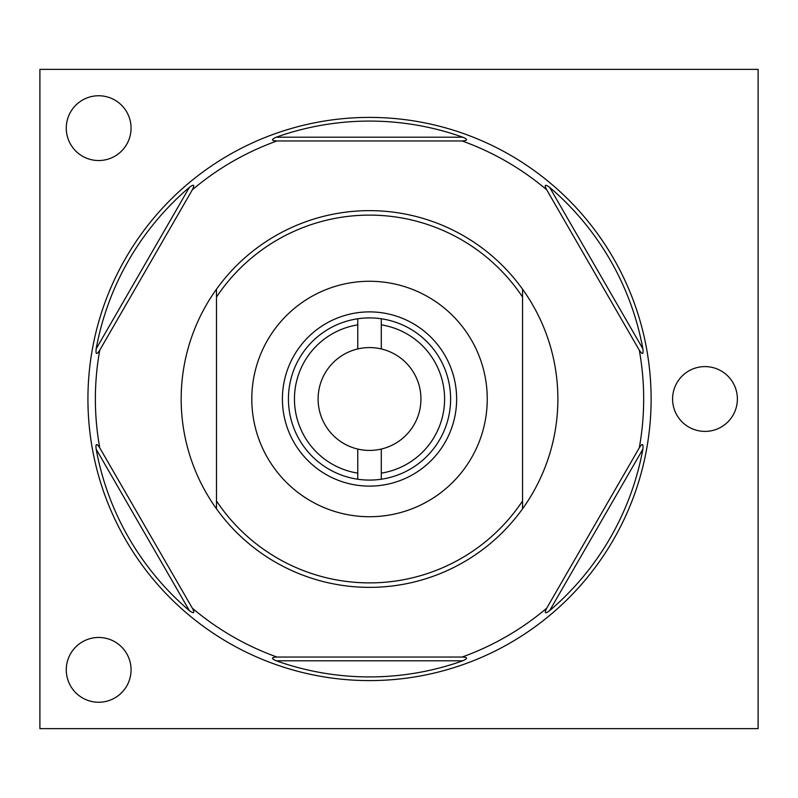 <?xml version="1.0" encoding="UTF-8"?>
<svg xmlns="http://www.w3.org/2000/svg" width="798" height="798" viewBox="0 0 798 798"><rect width="100%" height="100%" fill="white"/><g stroke="black" fill="none" stroke-linecap="round" stroke-linejoin="round"><path stroke-width="1.2" d="M276.946 140.957A274.153 274.153 0 0 0 192.338 189.804C194.912 184.717 193.934 183.909 189.395 187.35A277.923 277.923 0 0 0 96.169 348.836C95.57 354.551 96.767 354.99 99.76 350.152A274.153 274.153 0 0 0 99.76 447.848L192.338 608.196A274.153 274.153 0 0 0 276.946 657.043L462.102 657.043A274.153 274.153 0 0 0 546.71 608.196C544.126 613.283 545.114 614.091 549.642 610.65A277.923 277.923 0 0 0 642.879 449.164C643.477 443.449 642.28 443.01 639.288 447.848A274.153 274.153 0 0 0 639.288 350.152L546.71 189.804A274.153 274.153 0 0 0 462.102 140.957C467.788 140.648 468.007 139.391 462.75 137.186A277.923 277.923 0 0 0 276.288 137.186C271.041 139.52 271.26 140.777 276.946 140.957L462.102 140.957M639.288 447.848L546.71 608.196M99.76 350.152L192.338 189.804M87.93 399A281.594 281.594 0 0 0 369.524 680.594A281.594 281.594 0 0 0 651.118 399A281.594 281.594 0 0 0 369.524 117.406A281.594 281.594 0 0 0 87.93 399M276.946 657.043C271.26 657.353 271.041 658.609 276.288 660.814A277.923 277.923 0 0 0 462.75 660.814C468.007 658.48 467.788 657.223 462.102 657.043M99.76 447.848C96.648 443.08 95.451 443.518 96.169 449.164A277.923 277.923 0 0 0 189.395 610.65C194.054 614.031 195.031 613.213 192.338 608.196M39.9 728.624L758.1 728.624L758.1 69.376L39.9 69.376L39.9 728.624M66.274 669.851A32.399 32.399 0 0 1 98.663 637.462A32.399 32.399 0 0 1 131.062 669.851A32.399 32.399 0 0 1 98.663 702.25A32.399 32.399 0 0 1 66.274 669.851M66.274 128.149A32.399 32.399 0 0 1 98.663 95.75A32.399 32.399 0 0 1 131.062 128.149A32.399 32.399 0 0 1 98.663 160.538A32.399 32.399 0 0 1 66.274 128.149M672.584 399A32.399 32.399 0 0 1 704.983 366.601A32.399 32.399 0 0 1 737.382 399A32.399 32.399 0 0 1 704.983 431.399A32.399 32.399 0 0 1 672.584 399M639.288 350.152C642.4 354.92 643.597 354.482 642.879 348.836A277.923 277.923 0 0 0 549.642 187.35C544.994 183.969 544.017 184.787 546.71 189.804M522.56 289.195A188.358 188.358 0 0 1 522.56 508.805L522.56 289.195A188.358 188.358 0 0 0 369.524 210.642A188.358 188.358 0 0 1 522.56 289.195M522.56 508.805A188.358 188.358 0 0 1 369.524 587.358A188.358 188.358 0 0 0 522.56 508.805L522.56 500.954A183.889 183.889 0 0 1 216.487 500.954L216.487 508.805A188.358 188.358 0 0 1 216.487 289.195L216.487 500.954M216.487 289.195A188.358 188.358 0 0 1 369.524 210.642A188.358 188.358 0 0 0 216.487 289.195L216.487 297.046A183.889 183.889 0 0 1 522.56 297.046M369.524 587.358A188.358 188.358 0 0 1 216.487 508.805A188.358 188.358 0 0 0 369.524 587.358M369.524 281.275A117.725 117.725 0 0 0 251.799 399A117.725 117.725 0 0 0 369.524 516.725A117.725 117.725 0 0 0 487.249 399A117.725 117.725 0 0 0 369.524 281.275M381.294 473.134L381.294 449.055A51.421 51.421 0 0 0 381.294 348.945L381.294 324.866A75.062 75.062 0 0 1 381.294 473.134L381.294 479.229L381.294 473.134M357.753 324.866L357.753 348.945A51.421 51.421 0 0 0 357.753 449.055L357.753 473.134A75.062 75.062 0 0 1 357.753 324.866L357.753 318.771A81.087 81.087 0 0 0 357.753 479.229A81.087 81.087 0 0 0 450.611 399A81.087 81.087 0 0 0 357.753 318.771L357.753 324.866M369.524 311.888A87.112 87.112 0 0 1 456.636 399A87.112 87.112 0 0 1 369.524 486.112A87.112 87.112 0 0 1 282.412 399A87.112 87.112 0 0 1 369.524 311.888M381.294 324.866L381.294 318.771L381.294 324.866M357.753 449.055A51.421 51.421 0 0 0 381.294 449.055M357.753 473.134L357.753 479.229L357.753 473.134M381.294 348.945A51.421 51.421 0 0 0 357.753 348.945M96.169 348.836L189.395 187.35M462.75 660.814L276.288 660.814M642.879 449.164L549.642 610.65M549.642 187.35L642.879 348.836M276.288 137.186L462.75 137.186M189.395 610.65L96.169 449.164"/></g></svg>
